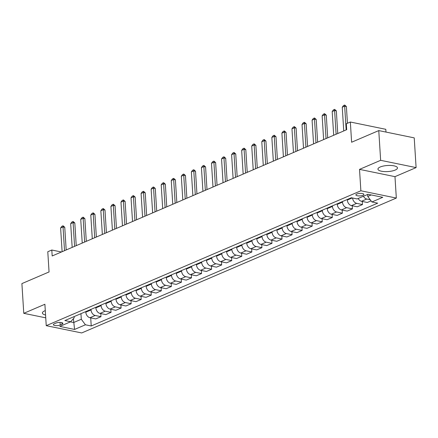 <?xml version="1.0" encoding="UTF-8"?>
<svg xmlns="http://www.w3.org/2000/svg" width="438" height="438" viewBox="0 0 438 438"><rect width="100%" height="100%" fill="white"/><g stroke="black" fill="none" stroke-linecap="round" stroke-linejoin="round"><path stroke-width="0.66" d="M380.233 166.993A9.778 3.044 176.4 0 0 377.95 169.145A9.778 3.044 176.4 0 0 384.46 171.586A9.778 3.044 176.4 0 0 395.185 170.064A9.778 3.044 176.4 0 0 397.469 167.918A9.778 3.044 176.4 0 0 390.959 165.471A9.778 3.044 176.4 0 0 380.233 166.993M45.295 310.619A9.778 3.044 176.4 0 0 44.687 310.86A9.778 3.044 176.4 0 0 42.404 313.006A9.778 3.044 176.4 0 0 45.568 315.015M356.822 194.029A4.013 1.248 176.4 0 0 355.886 194.91A4.013 1.248 176.4 0 0 358.558 195.912A4.013 1.248 176.4 0 0 362.96 195.288A4.013 1.248 176.4 0 0 363.896 194.406A4.013 1.248 176.4 0 0 361.224 193.399A4.013 1.248 176.4 0 0 356.822 194.029M385.977 132.073L385.801 129.309L350.345 122.021L346.321 123.746L346.693 129.692L52.182 255.962L51.81 250.016L47.786 251.74L49.056 271.954L21.9 283.6L23.772 313.323L45.749 317.835M416.1 167.601L414.228 137.877L378.771 130.59L380.644 160.319L359.521 169.375L360.868 190.776L396.324 198.058L394.977 176.656L416.1 167.601L380.644 160.319M360.868 190.776L46.242 325.669L81.698 332.951L396.324 198.058M60.225 325.018L61.993 324.262A3.887 1.21 176.4 0 0 62.902 323.408A3.887 1.21 176.4 0 0 60.318 322.434A3.887 1.21 176.4 0 0 56.053 323.041L54.285 323.797A3.887 1.21 176.4 0 0 53.376 324.657A3.887 1.21 176.4 0 0 55.96 325.626A3.887 1.21 176.4 0 0 60.225 325.018L60.061 322.423M70.43 321.859L73.65 322.521L81.298 319.247L85.426 324.788L91.224 325.981L377.687 203.161L371.895 201.967L367.761 196.427L371.221 194.943M85.426 324.788L74.564 329.447L59.809 326.414L70.671 321.755L74.203 317.791L74.132 316.597M371.895 201.967L382.757 197.314L367.997 194.28L357.134 198.94L351.336 197.746L64.873 320.567L70.671 321.755M350.345 122.021L351.615 142.235L378.771 130.59M46.242 325.669L44.895 304.268L23.772 313.323M61.435 251.992L51.81 250.016M73.409 318.683L74.564 329.447M80.948 313.674L81.298 319.247M85.771 311.604L85.81 312.179A5.015 3.586 66.8 0 0 89.943 317.725L95.741 318.919L100.97 316.674L100.778 313.57M91.005 309.365L91.038 309.94A5.015 3.586 66.8 0 0 95.172 315.48L100.97 316.674M95.834 307.29L95.867 307.87A5.015 3.586 66.8 0 0 100.001 313.411L105.799 314.604L111.028 312.36L110.836 309.261M101.063 305.051L101.101 305.625A5.015 3.586 66.8 0 0 105.229 311.172L111.028 312.36M105.892 302.981L105.925 303.556A5.015 3.586 66.8 0 0 110.058 309.102L115.856 310.29L121.091 308.051L120.893 304.947M111.121 300.736L111.159 301.317A5.015 3.586 66.8 0 0 115.293 306.857L121.091 308.051M115.95 298.667L115.988 299.242A5.015 3.586 66.8 0 0 120.116 304.788L125.914 305.981L131.148 303.737L130.951 300.632M121.178 296.427L121.216 297.002A5.015 3.586 66.8 0 0 125.35 302.543L131.148 303.737M126.007 294.352L126.045 294.933A5.015 3.586 66.8 0 0 130.179 300.473L135.972 301.667L141.206 299.422L141.009 296.323M131.236 292.113L131.274 292.688A5.015 3.586 66.8 0 0 135.408 298.234L141.206 299.422M136.065 290.044L136.103 290.618A5.015 3.586 66.8 0 0 140.237 296.165L146.035 297.353L151.263 295.113L151.066 292.009M141.299 287.799L141.332 288.379A5.015 3.586 66.8 0 0 145.465 293.92L151.263 295.113M146.122 285.729L146.161 286.304A5.015 3.586 66.8 0 0 150.294 291.85L156.092 293.044L161.321 290.799L161.124 287.695M151.356 283.49L151.389 284.065A5.015 3.586 66.8 0 0 155.523 289.606L161.321 290.799M156.185 281.415L156.218 281.995A5.015 3.586 66.8 0 0 160.352 287.536L166.15 288.73L171.378 286.485L171.187 283.386M161.414 279.176L161.447 279.751A5.015 3.586 66.8 0 0 165.58 285.297L171.378 286.485M166.243 277.106L166.276 277.681A5.015 3.586 66.8 0 0 170.409 283.227L176.207 284.415L181.436 282.176L181.244 279.072M171.472 274.861L171.51 275.442A5.015 3.586 66.8 0 0 175.638 280.982L181.436 282.176M176.3 272.792L176.333 273.367A5.015 3.586 66.8 0 0 180.467 278.913L186.265 280.106L191.499 277.862L191.302 274.757M181.529 270.553L181.567 271.127A5.015 3.586 66.8 0 0 185.701 276.668L191.499 277.862M186.358 268.478L186.396 269.058A5.015 3.586 66.8 0 0 190.525 274.599L196.323 275.792L201.557 273.547L201.36 270.449M191.587 266.238L191.625 266.813A5.015 3.586 66.8 0 0 195.759 272.359L201.557 273.547M196.416 264.169L196.454 264.744A5.015 3.586 66.8 0 0 200.588 270.29L206.386 271.478L211.614 269.239L211.417 266.134M201.644 261.924L201.683 262.504A5.015 3.586 66.8 0 0 205.816 268.045L211.614 269.239M206.473 259.854L206.512 260.435A5.015 3.586 66.8 0 0 210.645 265.976L216.443 267.169L221.672 264.924L221.475 261.82M211.707 257.615L211.74 258.19A5.015 3.586 66.8 0 0 215.874 263.731L221.672 264.924M216.531 255.54L216.569 256.12A5.015 3.586 66.8 0 0 220.703 261.661L226.501 262.855L231.729 260.61L231.538 257.511M221.765 253.301L221.798 253.876A5.015 3.586 66.8 0 0 225.931 259.422L231.729 260.61M226.594 251.231L226.627 251.806A5.015 3.586 66.8 0 0 230.76 257.352L236.558 258.54L241.787 256.301L241.595 253.197M231.822 248.987L231.861 249.567A5.015 3.586 66.8 0 0 235.989 255.108L241.787 256.301M236.651 246.917L236.684 247.497A5.015 3.586 66.8 0 0 240.818 253.038L246.616 254.232L251.845 251.987L251.653 248.883M241.88 244.678L241.918 245.253A5.015 3.586 66.8 0 0 246.046 250.793L251.845 251.987M246.709 242.603L246.747 243.183A5.015 3.586 66.8 0 0 250.875 248.724L256.673 249.917L261.908 247.673L261.71 244.574M251.938 240.363L251.976 240.938A5.015 3.586 66.8 0 0 256.11 246.484L261.908 247.673M256.767 238.294L256.805 238.869A5.015 3.586 66.8 0 0 260.933 244.415L266.731 245.603L271.965 243.364L271.768 240.259M261.995 236.049L262.034 236.629A5.015 3.586 66.8 0 0 266.167 242.17L271.965 243.364M266.824 233.98L266.862 234.56A5.015 3.586 66.8 0 0 270.996 240.101L276.794 241.294L282.023 239.049L281.826 235.945M272.058 231.74L272.091 232.315A5.015 3.586 66.8 0 0 276.225 237.856L282.023 239.049M276.882 229.665L276.92 230.246A5.015 3.586 66.8 0 0 281.054 235.786L286.852 236.98L292.08 234.735L291.883 231.636M282.116 227.426L282.149 228.001A5.015 3.586 66.8 0 0 286.282 233.547L292.08 234.735M286.945 225.356L286.978 225.931A5.015 3.586 66.8 0 0 291.111 231.478L296.909 232.666L302.138 230.426L301.946 227.322M292.173 223.112L292.206 223.692A5.015 3.586 66.8 0 0 296.34 229.233L302.138 230.426M297.002 221.042L297.035 221.623A5.015 3.586 66.8 0 0 301.169 227.163L306.967 228.357L312.195 226.112L312.004 223.008M302.231 218.803L302.269 219.378A5.015 3.586 66.8 0 0 306.397 224.918L312.195 226.112M307.06 216.728L307.093 217.308A5.015 3.586 66.8 0 0 311.226 222.849L317.024 224.042L322.259 221.798L322.061 218.699M312.289 214.489L312.327 215.063A5.015 3.586 66.8 0 0 316.46 220.61L322.259 221.798M317.117 212.419L317.156 212.994A5.015 3.586 66.8 0 0 321.284 218.54L327.082 219.728L332.316 217.489L332.119 214.385M322.346 210.174L322.384 210.755A5.015 3.586 66.8 0 0 326.518 216.295L332.316 217.489M327.175 208.105L327.213 208.685A5.015 3.586 66.8 0 0 331.347 214.226L337.145 215.419L342.374 213.175L342.177 210.07M332.404 205.865L332.442 206.44A5.015 3.586 66.8 0 0 336.576 211.981L342.374 213.175M337.233 203.79L337.271 204.371A5.015 3.586 66.8 0 0 341.405 209.911L347.203 211.105L352.431 208.86L352.234 205.761M342.467 201.551L342.5 202.126A5.015 3.586 66.8 0 0 346.633 207.672L352.431 208.86M347.29 199.482L347.329 200.056A5.015 3.586 66.8 0 0 351.462 205.603L357.26 206.791L362.489 204.551L362.292 201.447M367.635 194.434L367.761 196.427M91.224 325.981L90.715 317.884M371.074 200.872L367.318 202.482L361.52 201.288A5.015 3.586 66.8 0 1 358.18 198.491M352.574 198.003A5.015 3.586 66.8 0 0 356.691 203.358L362.489 204.551M363.414 196.246A5.015 3.586 66.8 0 0 366.748 199.044L370.247 199.766M359.521 169.375L394.977 176.656M62.114 251.702L60.619 227.968L61.846 226.315L63.05 225.794L63.034 226.933L64.758 227.289L66.182 249.961M60.619 227.968L63.034 226.933L64.523 250.667M63.05 225.794L64.758 227.289M72.171 247.393L70.677 223.659L71.903 222L73.108 221.486L73.091 222.624L74.816 222.98L76.239 245.647M70.677 223.659L73.091 222.624L74.586 246.359M73.108 221.486L74.816 222.98M82.229 243.079L80.734 219.345L81.961 217.691L83.165 217.171L83.149 218.31L84.873 218.666L86.302 241.333M80.734 219.345L83.149 218.31L84.643 242.044M83.165 217.171L84.873 218.666M92.287 238.77L90.792 215.031L92.018 213.377L93.223 212.857L93.206 213.996L94.931 214.352L96.36 237.024M90.792 215.031L93.206 213.996L94.701 237.73M93.223 212.857L94.931 214.352M102.344 234.456L100.849 210.722L102.076 209.063L103.286 208.548L103.264 209.687L104.989 210.043L106.418 232.709M100.849 210.722L103.264 209.687L104.759 233.421M103.286 208.548L104.989 210.043M112.402 230.142L110.913 206.407L112.133 204.754L113.343 204.234L113.322 205.373L115.052 205.729L116.475 228.395M110.913 206.407L113.322 205.373L114.816 229.107M113.343 204.234L115.052 205.729M122.459 225.833L120.97 202.099L122.191 200.44L123.401 199.92L123.385 201.058L125.109 201.414L126.533 224.086M120.97 202.099L123.385 201.058L124.874 224.793M123.401 199.92L125.109 201.414M132.522 221.519L131.028 197.784L132.254 196.125L133.459 195.611L133.442 196.75L135.167 197.105L136.59 219.772M131.028 197.784L133.442 196.75L134.931 220.484M133.459 195.611L135.167 197.105M142.58 217.204L141.085 193.47L142.312 191.817L143.516 191.296L143.5 192.435L145.224 192.791L146.648 215.458M141.085 193.47L143.5 192.435L144.994 216.169M143.516 191.296L145.224 192.791M152.638 212.895L151.143 189.161L152.369 187.502L153.574 186.982L153.557 188.121L155.282 188.477L156.711 211.149M151.143 189.161L153.557 188.121L155.052 211.855M153.574 186.982L155.282 188.477M162.695 208.581L161.2 184.847L162.427 183.188L163.637 182.673L163.615 183.812L165.34 184.168L166.769 206.835M161.2 184.847L163.615 183.812L165.11 207.546M163.637 182.673L165.34 184.168M172.753 204.267L171.258 180.533L172.484 178.879L173.694 178.359L173.672 179.498L175.397 179.854L176.826 202.52M171.258 180.533L173.672 179.498L175.167 203.232M173.694 178.359L175.397 179.854M182.81 199.958L181.321 176.224L182.542 174.565L183.752 174.045L183.736 175.184L185.46 175.539L186.884 198.211M181.321 176.224L183.736 175.184L185.225 198.918M183.752 174.045L185.46 175.539M192.868 195.644L191.379 171.91L192.6 170.251L193.81 169.736L193.793 170.875L195.518 171.231L196.941 193.897M191.379 171.91L193.793 170.875L195.282 194.609M193.81 169.736L195.518 171.231M202.931 191.329L201.436 167.595L202.663 165.942L203.867 165.422L203.851 166.56L205.575 166.916L206.999 189.583M201.436 167.595L203.851 166.56L205.345 190.295M203.867 165.422L205.575 166.916M212.988 187.021L211.494 163.286L212.72 161.627L213.925 161.107L213.908 162.246L215.633 162.602L217.062 185.274M211.494 163.286L213.908 162.246L215.403 185.98M213.925 161.107L215.633 162.602M223.046 182.706L221.551 158.972L222.778 157.313L223.982 156.799L223.966 157.937L225.69 158.293L227.119 180.96M221.551 158.972L223.966 157.937L225.46 181.671M223.982 156.799L225.69 158.293M233.104 178.392L231.609 154.658L232.835 153.004L234.045 152.484L234.023 153.623L235.748 153.979L237.177 176.645M231.609 154.658L234.023 153.623L235.518 177.357M234.045 152.484L235.748 153.979M243.161 174.083L241.672 150.349L242.893 148.69L244.103 148.17L244.081 149.309L245.806 149.665L247.235 172.337M241.672 150.349L244.081 149.309L245.576 173.043M244.103 148.17L245.806 149.665M253.219 169.769L251.73 146.035L252.95 144.376L254.16 143.861L254.144 145L255.869 145.356L257.292 168.022M251.73 146.035L254.144 145L255.633 168.734M254.16 143.861L255.869 145.356M263.282 165.454L261.787 141.72L263.014 140.067L264.218 139.547L264.202 140.686L265.926 141.041L267.35 163.708M261.787 141.72L264.202 140.686L265.691 164.42M264.218 139.547L265.926 141.041M273.339 161.146L271.845 137.412L273.071 135.753L274.276 135.232L274.259 136.377L275.984 136.727L277.407 159.399M271.845 137.412L274.259 136.377L275.754 160.111M274.276 135.232L275.984 136.727M283.397 156.831L281.902 133.097L283.129 131.438L284.333 130.924L284.317 132.062L286.041 132.418L287.47 155.085M281.902 133.097L284.317 132.062L285.811 155.797M284.333 130.924L286.041 132.418M293.455 152.517L291.96 128.783L293.186 127.129L294.391 126.609L294.374 127.748L296.099 128.104L297.528 150.771M291.96 128.783L294.374 127.748L295.869 151.482M294.391 126.609L296.099 128.104M303.512 148.208L302.017 124.474L303.244 122.815L304.454 122.295L304.432 123.439L306.157 123.79L307.585 146.462M302.017 124.474L304.432 123.439L305.927 147.173M304.454 122.295L306.157 123.79M313.57 143.894L312.08 120.16L313.301 118.501L314.511 117.986L314.489 119.125L316.22 119.481L317.643 142.147M312.08 120.16L314.489 119.125L315.984 142.859M314.511 117.986L316.22 119.481M323.627 139.58L322.138 115.846L323.359 114.192L324.569 113.672L324.553 114.811L326.277 115.167L327.701 137.833M322.138 115.846L324.553 114.811L326.042 138.545M324.569 113.672L326.277 115.167M333.69 135.271L332.196 111.537L333.422 109.878L334.627 109.358L334.61 110.502L336.335 110.852L337.758 133.524M332.196 111.537L334.61 110.502L336.105 134.236M334.627 109.358L336.335 110.852M343.748 130.957L342.253 107.222L343.48 105.563L344.684 105.049L344.668 106.188L346.392 106.543L347.444 123.264M342.253 107.222L344.668 106.188L346.162 129.922M344.684 105.049L346.392 106.543M91.038 309.94L85.81 312.179M101.101 305.625L95.867 307.87M111.159 301.317L105.925 303.556M121.216 297.002L115.988 299.242M131.274 292.688L126.045 294.933M141.332 288.379L136.103 290.618M151.389 284.065L146.161 286.304M161.447 279.751L156.218 281.995M171.51 275.442L166.276 277.681M181.567 271.127L176.333 273.367M191.625 266.813L186.396 269.058M201.683 262.504L196.454 264.744M211.74 258.19L206.512 260.435M221.798 253.876L216.569 256.12M231.861 249.567L226.627 251.806M241.918 245.253L236.684 247.497M251.976 240.938L246.747 243.183M262.034 236.629L256.805 238.869M272.091 232.315L266.862 234.56M282.149 228.001L276.92 230.246M292.206 223.692L286.978 225.931M302.269 219.378L297.035 221.623M312.327 215.063L307.093 217.308M322.384 210.755L317.156 212.994M332.442 206.44L327.213 208.685M342.5 202.126L337.271 204.371M352.272 197.938L347.329 200.056M95.172 315.48L89.943 317.725M105.229 311.172L100.001 313.411M115.293 306.857L110.058 309.102M125.35 302.543L120.116 304.788M135.408 298.234L130.179 300.473M145.465 293.92L140.237 296.165M155.523 289.606L150.294 291.85M165.58 285.297L160.352 287.536M175.638 280.982L170.409 283.227M185.701 276.668L180.467 278.913M195.759 272.359L190.525 274.599M205.816 268.045L200.588 270.29M215.874 263.731L210.645 265.976M225.931 259.422L220.703 261.661M235.989 255.108L230.76 257.352M246.046 250.793L240.818 253.038M256.11 246.484L250.875 248.724M266.167 242.17L260.933 244.415M276.225 237.856L270.996 240.101M286.282 233.547L281.054 235.786M296.34 229.233L291.111 231.478M306.397 224.918L301.169 227.163M316.46 220.61L311.226 222.849M326.518 216.295L321.284 218.54M336.576 211.981L331.347 214.226M346.633 207.672L341.405 209.911M356.691 203.358L351.462 205.603M366.748 199.044L361.52 201.288M61.895 322.675L61.993 324.262"/></g></svg>
